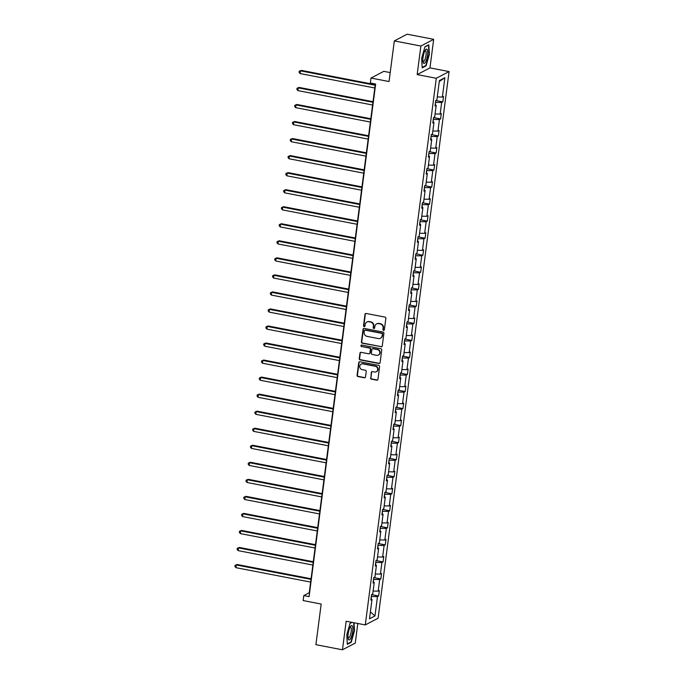 <?xml version="1.0" encoding="UTF-8"?>
<svg xmlns="http://www.w3.org/2000/svg" width="684" height="684" viewBox="0 0 684 684"><rect width="100%" height="100%" fill="white"/><g stroke="black" fill="none" stroke-linecap="round" stroke-linejoin="round"><path stroke-width="1.03" d="M383.544 330.363A0.769 0.727 -117.7 0 0 384.365 329.756L385.844 318.368A1.103 1.035 -117.7 0 0 384.947 317.094L366.179 313.469A1.103 1.035 -117.7 0 0 364.999 314.341L363.52 325.729A0.769 0.727 -117.7 0 0 364.606 326.559A0.769 0.727 -117.7 0 0 364.982 326.012L365.171 324.541A3.54 3.317 -117.7 0 1 368.95 321.754L370.514 322.053A3.54 3.317 -117.7 0 1 373.404 326.131L373.216 327.602A0.769 0.727 -117.7 0 0 374.302 328.431A0.769 0.727 -117.7 0 0 374.67 327.884L374.866 326.413A3.54 3.317 -117.7 0 1 378.645 323.626L380.21 323.925A3.54 3.317 -117.7 0 1 383.1 328.004L382.912 329.474A0.769 0.727 -117.7 0 0 383.544 330.363M376.739 323.84A3.54 3.317 -117.7 0 1 378.996 323.447L380.552 323.746A3.54 3.317 -117.7 0 1 383.45 327.816L383.254 329.295A0.769 0.727 -117.7 0 0 384.16 330.184M365.709 313.494A1.103 1.035 -117.7 0 0 365.341 314.161L363.862 325.55A0.769 0.727 -117.7 0 0 364.769 326.439M367.043 321.967A3.54 3.317 -117.7 0 1 369.3 321.574L370.865 321.873A3.54 3.317 -117.7 0 1 373.755 325.952L373.558 327.422A0.769 0.727 -117.7 0 0 374.464 328.311M394.326 40.912L407.125 34.2L433.673 39.321L420.874 46.033L394.326 40.912L389.042 81.541L370.993 78.053L370.343 83.02L375.653 84.046L309.082 596.619L303.773 595.593L303.132 600.561L321.181 604.049L315.905 644.679L342.462 649.8L355.261 643.088L357.809 623.483M370.583 377.893A1.103 1.035 -117.7 0 0 371.489 379.167L376.747 380.184A1.103 1.035 -117.7 0 0 377.936 379.312L379.577 366.658A1.103 1.035 -117.7 0 0 378.671 365.384L359.904 361.768A1.103 1.035 -117.7 0 0 358.724 362.64L357.082 375.285A1.103 1.035 -117.7 0 0 357.988 376.559L364.341 377.79A1.103 1.035 -117.7 0 0 365.53 376.918L366.231 371.506A1.103 1.035 -117.7 0 0 365.324 370.232L362.169 369.625A2.958 2.77 -117.7 0 1 361.178 364.136A2.958 2.77 -117.7 0 1 362.922 363.888L375.268 366.273A2.958 2.77 -117.7 0 1 376.268 371.754A2.958 2.77 -117.7 0 1 374.524 372.002L372.464 371.609A1.103 1.035 -117.7 0 0 371.284 372.481L370.925 377.713A1.103 1.035 -117.7 0 0 371.831 378.987L377.098 380.005A1.103 1.035 -117.7 0 0 377.568 379.979M420.874 46.033L417.163 74.59L436.281 78.284L365.282 624.928L346.164 621.243L342.462 649.8M381.082 346.839A1.103 1.035 -117.7 0 0 382.262 345.967L383.904 333.322A1.103 1.035 -117.7 0 0 383.006 332.048L364.239 328.423A1.103 1.035 -117.7 0 0 363.059 329.295L361.417 341.949A1.103 1.035 -117.7 0 0 362.315 343.223L381.424 346.66A1.103 1.035 -117.7 0 0 381.894 346.643M381.74 349.994L380.099 362.64A1.103 1.035 -117.7 0 1 378.919 363.512L360.152 359.895A1.103 1.035 -117.7 0 1 359.245 358.621L359.955 353.201A1.103 1.035 -117.7 0 1 361.135 352.337L368.744 353.799A1.103 1.035 -117.7 0 0 369.924 352.927L370.395 349.336A1.103 1.035 -117.7 0 0 369.488 348.062L361.562 346.54A0.769 0.727 -117.7 0 1 361.306 345.104A0.769 0.727 -117.7 0 1 361.759 345.035L380.834 348.72A1.103 1.035 -117.7 0 1 381.74 349.994M371.002 598.928L372.011 599.466L370.848 600.073L371.557 594.618L372.72 594.011L374.225 582.435L373.062 583.042L373.772 577.578L380.851 578.955L379.688 579.57L378.184 591.147L379.346 590.54L378.637 595.995L377.474 596.602L374.969 615.933L369.497 618.798L372.011 599.466M436.281 78.284L449.08 71.572L378.09 618.216L365.282 624.928M375.422 564.847L376.431 565.394L374.935 576.971L373.772 577.578M376.431 565.394L375.277 566.001L375.986 560.538L383.057 561.923L381.903 562.53L380.398 574.107L381.561 573.5L380.851 578.955M377.636 547.807L378.645 548.354L377.141 559.931L375.986 560.538M378.645 548.354L377.491 548.961L378.201 543.498L379.355 542.891L380.86 531.314L379.706 531.921L380.407 526.466L387.486 527.843L386.332 528.45L384.827 540.027L385.981 539.419L385.272 544.883L384.117 545.49L382.613 557.067L383.767 556.46L383.057 561.923M382.065 513.735L383.074 514.274L381.569 525.859L380.407 526.466M383.074 514.274L381.911 514.881L382.621 509.426L383.784 508.819L385.289 497.242L384.126 497.849L384.836 492.386L391.915 493.771L390.752 494.378L389.247 505.955L390.41 505.348L389.7 510.803L388.538 511.41L387.033 522.986L388.196 522.379L387.486 527.843M386.486 479.655L387.503 480.202L385.998 491.779L384.836 492.386M387.503 480.202L386.34 480.809L387.05 475.346L388.213 474.739L389.709 463.162L388.555 463.769L389.264 458.306L396.335 459.691L395.181 460.298L393.676 471.874L394.83 471.267L394.129 476.731L392.967 477.338L391.462 488.915L392.625 488.308L391.915 493.771M390.915 445.583L391.923 446.122L390.419 457.699L389.264 458.306M391.923 446.122L390.769 446.729L391.479 441.274L398.55 442.651L397.395 443.258L395.891 454.834L397.045 454.227L396.335 459.691M393.129 428.543L394.138 429.09L392.633 440.667L391.479 441.274M394.138 429.09L392.975 429.697L393.685 424.234L400.764 425.61L399.601 426.217L398.105 437.803L399.259 437.196L398.55 442.651M395.343 411.503L396.352 412.05L394.848 423.627L393.685 424.234M396.352 412.05L395.19 412.657L395.899 407.194L402.979 408.579L401.816 409.186L400.311 420.763L401.474 420.156L400.764 425.61M397.558 394.463L398.567 395.01L397.062 406.587L395.899 407.194M398.567 395.01L397.404 395.617L398.114 390.154L399.276 389.547L400.773 377.97L399.618 378.577L400.328 373.113L407.399 374.499L406.245 375.106L404.74 386.682L405.903 386.075L405.193 391.539L404.03 392.146L402.525 403.722L403.688 403.115L402.979 408.579M401.978 360.391L402.987 360.93L401.482 372.506L400.328 373.113M402.987 360.93L401.833 361.537L402.543 356.082L403.697 355.475L405.202 343.898L404.047 344.505L404.748 339.042L411.828 340.427L410.665 341.034L409.169 352.611L410.323 352.003L409.613 357.458L408.459 358.065L406.954 369.642L408.109 369.035L407.399 374.499M406.407 326.311L407.416 326.858L405.911 338.435L404.748 339.042M407.416 326.858L406.253 327.465L406.963 322.002L408.126 321.394L409.63 309.818L408.468 310.425L409.177 304.961L416.257 306.346L415.094 306.954L413.589 318.53L414.752 317.923L414.042 323.387L412.879 323.994L411.375 335.57L412.537 334.963L411.828 340.427M410.827 292.239L411.845 292.778L410.34 304.354L409.177 304.961M411.845 292.778L410.682 293.385L411.392 287.93L418.471 289.306L417.308 289.913L415.804 301.49L416.966 300.883L416.257 306.346M413.042 275.199L414.051 275.738L412.546 287.323L411.392 287.93M414.051 275.738L412.897 276.345L413.606 270.89L420.677 272.266L419.523 272.873L418.018 284.45L419.172 283.843L418.471 289.306M415.256 258.159L416.265 258.706L414.761 270.283L413.606 270.89M416.265 258.706L415.111 259.313L415.821 253.849L422.892 255.235L421.737 255.842L420.233 267.418L421.387 266.811L420.677 272.266M417.471 241.119L418.48 241.666L416.975 253.242L415.821 253.849M418.48 241.666L417.317 242.273L418.027 236.809L419.189 236.202L420.694 224.626L419.531 225.233L420.241 219.769L427.32 221.154L426.158 221.761L424.653 233.338L425.816 232.731L425.106 238.194L423.943 238.802L422.447 250.378L423.601 249.771L422.892 255.235M421.9 207.047L422.909 207.585L421.404 219.162L420.241 219.769M422.909 207.585L421.746 208.192L422.456 202.738L423.618 202.131L425.115 190.554L423.96 191.161L424.67 185.697L431.741 187.074L430.587 187.681L429.082 199.266L430.245 198.659L429.535 204.114L428.372 204.721L426.867 216.298L428.03 215.691L427.32 221.154M426.32 172.966L427.329 173.514L425.824 185.09L424.67 185.697M427.329 173.514L426.175 174.121L426.884 168.657L428.039 168.05L429.543 156.474L428.389 157.081L429.09 151.617L436.17 153.002L435.007 153.609L433.511 165.186L434.665 164.579L433.955 170.042L432.801 170.649L431.296 182.226L432.45 181.619L431.741 187.074M430.749 138.886L431.758 139.433L430.253 151.01L429.09 151.617M431.758 139.433L430.595 140.04L431.305 134.586L438.384 135.962L437.221 136.569L435.717 148.146L436.879 147.539L436.17 153.002M432.963 121.855L433.972 122.393L432.468 133.97L431.305 134.586M433.972 122.393L432.81 123L433.519 117.545L440.599 118.922L439.436 119.529L437.931 131.106L439.094 130.499L438.384 135.962M435.169 104.814L436.187 105.362L434.682 116.938L433.519 117.545M436.187 105.362L435.024 105.969L435.734 100.505L442.813 101.89L441.65 102.497L440.145 114.074L441.308 113.467L440.599 118.922M442.813 101.89L443.514 96.427L442.36 97.034L444.874 77.702L439.402 80.567L436.888 99.898L435.734 100.505M373.447 582.016L373.532 579.416M373.105 591.061L378.184 591.147M373.772 579.468L379.688 579.57M373.216 581.887L374.225 582.435M375.661 564.975L375.747 562.385M375.311 574.021L380.398 574.107M375.986 562.428L381.903 562.53M377.867 547.935L377.961 545.345M377.525 556.981L382.613 557.067M378.201 545.387L384.117 545.49M380.082 530.895L380.167 528.304M379.74 539.941L384.827 540.027M380.415 528.356L386.332 528.45M379.851 530.775L380.86 531.314M382.296 513.855L382.382 511.264M381.954 522.901L387.033 522.986M382.63 511.316L388.538 511.41M384.511 496.823L384.596 494.233M384.169 505.869L389.247 505.955M384.836 494.276L390.752 494.378M384.28 496.695L385.289 497.242M386.725 479.783L386.811 477.193M386.374 488.829L391.462 488.915M387.05 477.235L392.967 477.338M388.931 462.743L389.025 460.152M388.589 471.789L393.676 471.874M389.264 460.195L395.181 460.298M388.7 462.615L389.709 463.162M391.145 445.703L391.239 443.112M390.803 454.749L395.891 454.834M391.479 443.164L397.395 443.258M393.36 428.663L393.445 426.072M393.018 437.717L398.105 437.803M393.693 426.123L399.601 426.217M395.574 411.631L395.66 409.041M395.232 420.677L400.311 420.763M395.908 409.083L401.816 409.186M397.789 394.591L397.874 392M397.447 403.637L402.525 403.722M398.114 392.043L404.03 392.146M400.003 377.551L400.089 374.96M399.653 386.597L404.74 386.682M400.328 375.012L406.245 375.106M399.764 377.423L400.773 377.97M402.209 360.511L402.303 357.92M401.867 369.557L406.954 369.642M402.543 357.971L408.459 358.065M404.424 343.479L404.509 340.88M404.082 352.525L409.169 352.611M404.757 340.931L410.665 341.034M404.193 343.351L405.202 343.898M406.638 326.439L406.724 323.848M406.296 335.485L411.375 335.57M406.971 323.891L412.879 323.994M408.852 309.399L408.938 306.808M408.51 318.445L413.589 318.53M409.177 306.851L415.094 306.954M408.622 309.271L409.63 309.818M411.067 292.359L411.152 289.768M410.716 301.405L415.804 301.49M411.392 289.819L417.308 289.913M413.273 275.319L413.367 272.728M412.931 284.364L418.018 284.45M413.606 272.779L419.523 272.873M415.487 258.287L415.581 255.696M415.145 267.333L420.233 267.418M415.821 255.739L421.737 255.842M417.702 241.247L417.787 238.656M417.36 250.293L422.447 250.378M418.035 238.699L423.943 238.802M419.916 224.207L420.002 221.616M419.574 233.253L424.653 233.338M420.25 221.659L426.158 221.761M419.685 224.078L420.694 224.626M422.131 207.167L422.216 204.576M421.789 216.212L426.867 216.298M422.456 204.627L428.372 204.721M424.345 190.126L424.431 187.536M423.994 199.181L429.082 199.266M424.67 187.587L430.587 187.681M424.106 190.007L425.115 190.554M426.551 173.095L426.645 170.504M426.209 182.141L431.296 182.226M426.884 170.547L432.801 170.649M428.765 156.055L428.851 153.464M428.423 165.1L433.511 165.186M429.099 153.507L435.007 153.609M428.535 155.926L429.543 156.474M430.98 139.014L431.065 136.424M430.638 148.06L435.717 148.146M431.313 136.475L437.221 136.569M433.194 121.974L433.28 119.384M432.852 131.02L437.931 131.106M433.519 119.435L439.436 119.529M435.409 104.943L435.494 102.344M435.058 113.989L440.145 114.074M435.734 102.395L441.65 102.497M437.273 96.948L442.36 97.034M444.874 77.702L439.273 81.558M390.205 72.581L383.792 71.35L370.993 78.053M417.163 74.59L429.971 67.887L433.673 39.321M429.971 67.887L449.08 71.572M375.328 83.987L309.262 592.72L303.773 595.593M371.232 599.047L371.318 596.457M371.566 596.508L377.474 596.602M374.969 615.933L370.395 611.906M426.876 168.674L433.955 170.042M422.456 202.746L429.535 204.114M418.027 236.826L425.106 238.194M406.963 322.019L414.042 323.387M402.534 356.099L409.613 357.458M398.114 390.171L405.193 391.539M387.05 475.363L394.129 476.731M382.621 509.443L389.7 510.803M378.192 543.515L385.272 544.883M371.557 594.635L378.637 595.995M426.064 65.861L429.355 54.31L428.8 44.776L424.944 46.803L421.643 58.354L422.208 67.878L426.064 65.861L425.422 65.741M351.85 622.337L350.071 623.261L346.779 634.812L347.335 644.345L351.191 642.319L354.492 630.776L354.021 622.756M363.768 328.448A1.103 1.035 -117.7 0 0 363.401 329.115L361.759 341.769A1.103 1.035 -117.7 0 0 362.665 343.043L381.424 346.66M382.296 334.219A0.769 0.727 -117.7 0 0 381.663 333.33L365.188 330.15A0.769 0.727 -117.7 0 0 364.358 330.757L364.162 332.313A3.54 3.317 -117.7 0 0 367.051 336.383L378.312 338.563A3.54 3.317 -117.7 0 0 382.091 335.776L382.638 334.04A0.769 0.727 -117.7 0 0 382.005 333.142L381.663 333.33M364.923 330.15A0.769 0.727 -117.7 0 1 365.538 329.97L382.005 333.142M380.569 338.161A3.54 3.317 -117.7 0 0 382.433 335.587L382.091 335.776M382.638 334.04L382.433 335.587M360.665 352.354A1.103 1.035 -117.7 0 0 360.297 353.021L359.596 358.433A1.103 1.035 -117.7 0 0 360.494 359.707L379.261 363.332A1.103 1.035 -117.7 0 0 379.731 363.315M369.557 353.602A1.103 1.035 -117.7 0 0 370.266 352.747L370.737 349.156A1.103 1.035 -117.7 0 0 369.83 347.882L361.562 346.54M361.485 345.035A0.769 0.727 -117.7 0 0 361.913 346.352M376.636 355.329A2.958 2.77 -117.7 0 0 379.774 352.063A2.958 2.77 -117.7 0 0 377.388 349.592L373.028 348.746A1.103 1.035 -117.7 0 0 371.848 349.618L371.386 353.209A1.103 1.035 -117.7 0 0 372.284 354.483L376.636 355.329M378.551 354.979A2.958 2.77 -117.7 0 0 377.73 349.413L377.388 349.592M372.566 348.772A1.103 1.035 -117.7 0 1 373.378 348.566L377.73 349.413M371.993 371.626A1.103 1.035 -117.7 0 0 371.634 372.301L370.925 377.713M376.439 371.66A2.958 2.77 -117.7 0 0 375.619 366.085L375.268 366.273M361.349 364.05A2.958 2.77 -117.7 0 1 363.264 363.708L375.619 366.085M359.433 361.785A1.103 1.035 -117.7 0 0 359.074 362.46L357.433 375.106A1.103 1.035 -117.7 0 0 358.331 376.38L364.692 377.611A1.103 1.035 -117.7 0 0 365.162 377.585M350.55 642.199L351.191 642.319M375.242 84.654L301.328 70.384L300.456 70.837L300.105 73.564L374.815 87.988M375.165 85.252L300.456 70.837L299.233 71.256L301.328 70.384M300.105 73.564L299.088 72.35L299.233 71.256M373.036 101.685L299.113 87.424L298.25 87.877L297.891 90.604L372.6 105.02M372.951 102.292L298.25 87.877L297.018 88.296L299.113 87.424M297.891 90.604L296.873 89.382L297.018 88.296M370.822 118.725L296.899 104.464L296.035 104.917L295.676 107.645L370.386 122.06M370.745 119.332L296.035 104.917L294.804 105.327L296.899 104.464M295.676 107.645L294.667 106.422L294.804 105.327M427.209 49.556A7.319 2.035 100.9 0 0 425.491 49.881A7.319 2.035 100.9 0 0 423.088 62.312A7.319 2.035 100.9 0 0 423.37 63.031A7.319 2.035 100.9 0 0 426.773 58.815A7.319 2.035 100.9 0 0 427.209 49.556M422.917 61.278A5.54 1.539 100.9 0 0 423.268 61.543A5.54 1.539 100.9 0 0 425.653 57.217A5.54 1.539 100.9 0 0 425.781 51.001A5.54 1.539 100.9 0 0 425.371 50.659A5.54 1.539 100.9 0 0 424.944 50.778M424.892 46.982L428.483 45.101L429.022 54.335L425.833 65.519L422.182 67.434M352.346 626.014A7.319 2.035 100.9 0 0 350.618 626.339A7.319 2.035 100.9 0 0 348.216 638.779A7.319 2.035 100.9 0 0 348.498 639.489A7.319 2.035 100.9 0 0 351.909 635.282A7.319 2.035 100.9 0 0 352.346 626.014M348.045 637.745A5.54 1.539 100.9 0 0 348.404 638.01A5.54 1.539 100.9 0 0 350.789 633.683A5.54 1.539 100.9 0 0 350.909 627.467A5.54 1.539 100.9 0 0 350.499 627.125A5.54 1.539 100.9 0 0 350.071 627.237M353.679 622.688L354.158 630.793L350.96 641.985L347.31 643.9M350.02 623.44L352.063 622.38M368.608 135.765L294.684 121.495L293.821 121.949L293.47 124.685L368.172 139.1M368.531 136.373L293.821 121.949L292.59 122.368L294.684 121.495M293.47 124.685L292.453 123.462L292.59 122.368M366.393 152.806L292.47 138.536L291.606 138.989L291.256 141.725L365.957 156.14M366.316 153.404L291.606 138.989L290.384 139.408L292.47 138.536M291.256 141.725L290.238 140.502L290.384 139.408M364.179 169.837L290.264 155.576L289.392 156.029L289.041 158.756L363.751 173.18M364.102 170.444L289.392 156.029L288.169 156.448L290.264 155.576M289.041 158.756L288.024 157.542L288.169 156.448M361.964 186.877L288.049 172.616L287.186 173.069L286.827 175.797L361.537 190.212M361.887 187.484L287.186 173.069L285.955 173.488L288.049 172.616M286.827 175.797L285.809 174.574L285.955 173.488M359.758 203.917L285.835 189.656L284.971 190.109L284.612 192.837L359.322 207.252M359.673 204.525L284.971 190.109L283.74 190.52L285.835 189.656M284.612 192.837L283.603 191.614L283.74 190.52M357.544 220.958L283.621 206.688L282.757 207.141L282.398 209.877L357.108 224.292M357.467 221.565L282.757 207.141L281.526 207.56L283.621 206.688M282.398 209.877L281.389 208.654L281.526 207.56M355.329 237.998L281.406 223.728L280.543 224.181L280.192 226.917L354.893 241.332M355.252 238.596L280.543 224.181L279.32 224.6L281.406 223.728M280.192 226.917L279.175 225.694L279.32 224.6M353.115 255.029L279.192 240.768L278.328 241.221L277.978 243.949L352.688 258.372M353.038 255.636L278.328 241.221L277.106 241.64L279.192 240.768M277.978 243.949L276.96 242.726L277.106 241.64M350.901 272.07L276.986 257.808L276.114 258.261L275.763 260.989L350.473 275.404M350.824 272.677L276.114 258.261L274.891 258.68L276.986 257.808M275.763 260.989L274.746 259.766L274.891 258.68M348.695 289.11L274.771 274.848L273.908 275.301L273.549 278.029L348.259 292.444M348.609 289.717L273.908 275.301L272.677 275.712L274.771 274.848M273.549 278.029L272.531 276.806L272.677 275.712M346.48 306.15L272.557 291.88L271.693 292.333L271.334 295.069L346.044 309.484M346.403 306.757L271.693 292.333L270.462 292.752L272.557 291.88M271.334 295.069L270.325 293.846L270.462 292.752M344.266 323.19L270.342 308.92L269.479 309.373L269.128 312.101L343.83 326.524M344.189 323.788L269.479 309.373L268.248 309.792L270.342 308.92M269.128 312.101L268.111 310.887L268.248 309.792M342.051 340.222L268.128 325.96L267.264 326.413L266.914 329.141L341.615 343.556M341.974 340.829L267.264 326.413L266.042 326.832L268.128 325.96M266.914 329.141L265.896 327.918L266.042 326.832M339.837 357.262L265.922 343L265.05 343.453L264.699 346.181L339.409 360.596M339.76 357.869L265.05 343.453L263.827 343.864L265.922 343M264.699 346.181L263.682 344.958L263.827 343.864M337.622 374.302L263.708 360.032L262.844 360.485L262.485 363.221L337.195 377.636M337.545 374.909L262.844 360.485L261.613 360.904L263.708 360.032M262.485 363.221L261.468 361.998L261.613 360.904M335.416 391.342L261.493 377.072L260.63 377.525L260.271 380.261L334.98 394.677M335.331 391.941L260.63 377.525L259.398 377.944L261.493 377.072M260.271 380.261L259.262 379.039L259.398 377.944M333.202 408.374L259.279 394.112L258.415 394.565L258.056 397.293L332.766 411.717M333.125 408.981L258.415 394.565L257.184 394.984L259.279 394.112M258.056 397.293L257.047 396.079L257.184 394.984M330.988 425.414L257.064 411.152L256.201 411.606L255.85 414.333L330.552 428.748M330.911 426.021L256.201 411.606L254.978 412.024L257.064 411.152M255.85 414.333L254.833 413.11L254.978 412.024M328.773 442.454L254.85 428.193L253.986 428.646L253.636 431.373L328.346 445.788M328.696 443.061L253.986 428.646L252.764 429.056L254.85 428.193M253.636 431.373L252.618 430.151L252.764 429.056M326.559 459.494L252.644 445.224L251.772 445.677L251.421 448.413L326.131 462.829M326.482 460.101L251.772 445.677L250.549 446.096L252.644 445.224M251.421 448.413L250.404 447.191L250.549 446.096M324.353 476.534L250.429 462.264L249.566 462.717L249.207 465.453L323.917 479.869M324.267 477.133L249.566 462.717L248.335 463.136L250.429 462.264M249.207 465.453L248.198 464.231L248.335 463.136M322.138 493.566L248.215 479.304L247.352 479.758L246.992 482.485L321.702 496.909M322.061 494.173L247.352 479.758L246.12 480.177L248.215 479.304M246.992 482.485L245.983 481.262L246.12 480.177M319.924 510.606L246.001 496.345L245.137 496.798L244.787 499.525L319.488 513.941M319.847 511.213L245.137 496.798L243.906 497.208L246.001 496.345M244.787 499.525L243.769 498.303L243.906 497.208M317.709 527.646L243.786 513.385L242.923 513.838L242.572 516.565L317.273 530.981M317.632 528.253L242.923 513.838L241.7 514.248L243.786 513.385M242.572 516.565L241.555 515.343L241.7 514.248M315.495 544.686L241.58 530.416L240.708 530.87L240.358 533.606L315.067 548.021M315.418 545.293L240.708 530.87L239.486 531.288L241.58 530.416M240.358 533.606L239.34 532.383L239.486 531.288M313.281 561.726L239.366 547.457L238.502 547.91L238.143 550.637L312.853 565.061M313.204 562.325L238.502 547.91L237.271 548.329L239.366 547.457M238.143 550.637L237.126 549.423L237.271 548.329M311.075 578.758L237.151 564.497L236.288 564.95L235.929 567.677L310.639 582.093M310.989 579.365L236.288 564.95L235.057 565.369L237.151 564.497M235.929 567.677L234.92 566.455L235.057 565.369"/></g></svg>
